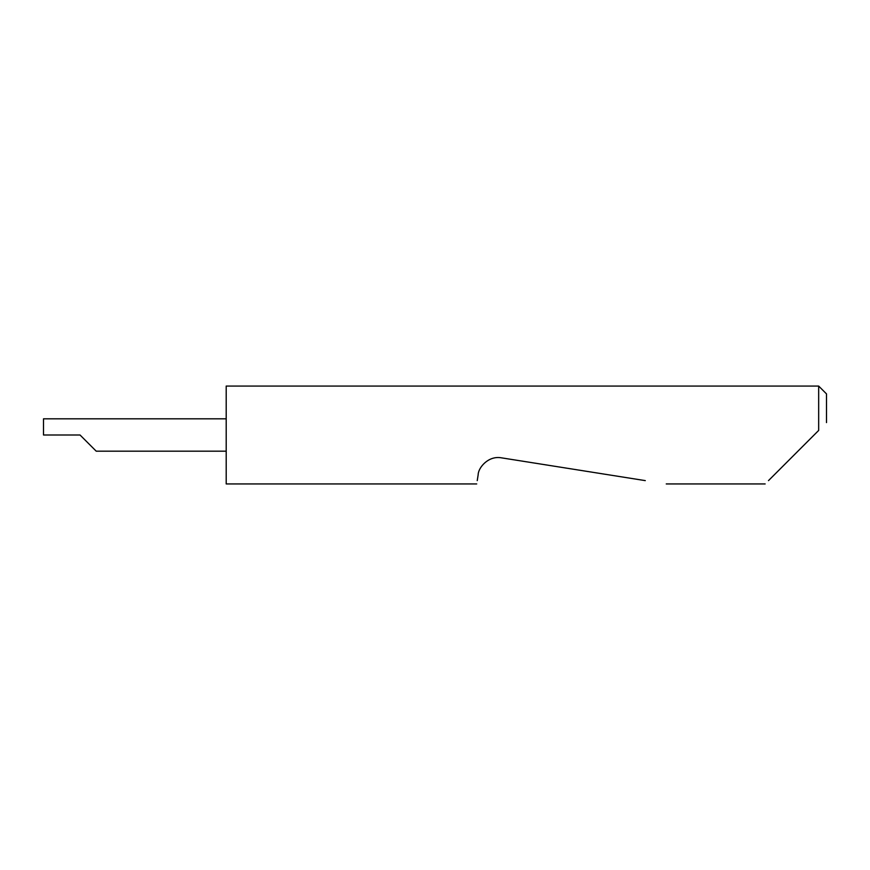<?xml version="1.0" encoding="UTF-8"?>
<svg xmlns="http://www.w3.org/2000/svg" width="870" height="870" viewBox="0 0 870 870"><rect width="100%" height="100%" fill="white"/><g stroke="black" fill="none" stroke-linecap="round" stroke-linejoin="round"><path stroke-width="1.3" d="M80.04 435L96.222 451.182L80.04 435L96.222 451.182L80.04 435L43.5 435L43.5 418.818L226.2 418.818M768.482 480.621L818.67 430.433L818.67 386.062L226.2 386.062L226.2 483.937L476.716 483.937M477.238 480.621L478.163 474.759C478.185 467.832 488.277 455.38 501.457 457.837L645.29 480.621M818.67 430.433L814.102 435M818.67 386.062L826.5 393.892L826.5 422.602M96.222 451.182L226.2 451.182M765.165 483.937L666.246 483.937"/></g></svg>

